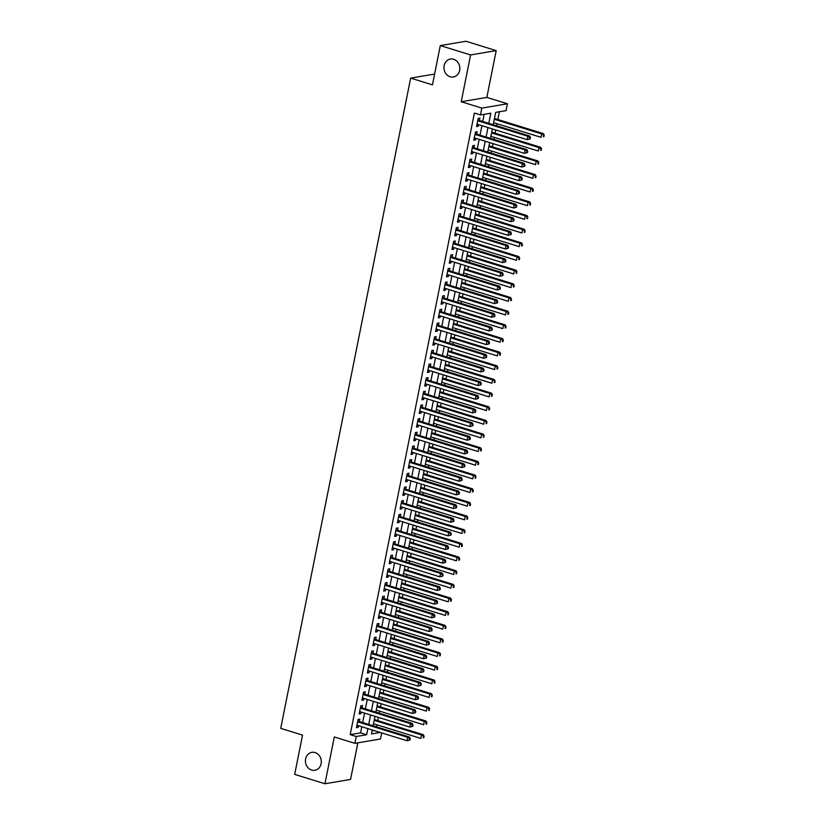 <?xml version="1.0" encoding="UTF-8"?>
<svg xmlns="http://www.w3.org/2000/svg" width="825" height="825" viewBox="0 0 825 825"><rect width="100%" height="100%" fill="white"/><g stroke="black" fill="none" stroke-linecap="round" stroke-linejoin="round"><path stroke-width="1.24" d="M315.109 752.565A9.096 7.91 80.4 0 1 321.307 761.857A9.096 7.91 80.4 0 1 314.882 770.272A9.096 7.91 80.4 0 1 311.613 770.045A9.096 7.91 80.4 0 1 305.415 760.753A9.096 7.91 80.4 0 1 311.85 752.338A9.096 7.91 80.4 0 1 315.109 752.565M453.637 59.276A9.096 7.91 80.4 0 1 459.834 68.578A9.096 7.91 80.4 0 1 453.41 76.993A9.096 7.91 80.4 0 1 450.151 76.766A9.096 7.91 80.4 0 1 443.953 67.475A9.096 7.91 80.4 0 1 450.378 59.049A9.096 7.91 80.4 0 1 453.637 59.276M381.717 732.92L380.5 739.004L354.884 743.335L356.256 736.498L366.64 734.745L367.857 728.63M434.61 74.054L410.654 78.107L280.727 728.362L302.528 735.106L294.68 774.376L324.947 783.75L350.563 779.419L357.875 742.83M410.654 78.107L432.455 84.851L440.302 45.581L465.919 41.25L496.196 50.624L470.58 54.945L461.227 101.733L481.821 108.106L507.437 103.775L506.065 110.612L495.681 112.365L493.216 124.719M461.227 101.733L486.843 97.412L496.196 50.624M486.843 97.412L507.437 103.775M376.499 726.846L376.912 724.804M377.747 720.607L378.397 717.379M379.232 713.192L379.644 711.14M380.48 706.953L381.119 703.725M381.965 699.528L382.367 697.486M383.213 693.289L383.852 690.061M384.687 685.864L385.1 683.822M385.935 679.625L386.585 676.397M387.42 672.2L387.832 670.158M388.668 665.971L389.307 662.743M390.153 658.546L390.555 656.504M391.401 652.307L392.04 649.079M392.875 644.882L393.288 642.84M394.123 638.643L394.773 635.415M395.608 631.218L396.021 629.176M396.856 624.979L397.506 621.761M398.341 617.564L398.743 615.522M399.589 611.325L400.228 608.097M401.074 603.9L401.476 601.858M402.311 597.661L402.961 594.433M403.796 590.236L404.209 588.194M405.044 583.997L405.694 580.769M406.529 576.582L406.942 574.54M407.777 570.343L408.416 567.115M409.262 562.918L409.664 560.876M410.51 556.679L411.149 553.451M411.984 549.254L412.397 547.212M413.232 543.015L413.882 539.787M414.717 535.6L415.13 533.558M415.965 529.361L416.604 526.133M417.45 521.936L417.852 519.894M418.698 515.697L419.337 512.469M420.173 508.272L420.585 506.23M421.42 502.033L422.07 498.805M422.905 494.618L423.318 492.566M424.153 488.379L424.803 485.152M425.638 480.954L426.04 478.912M426.886 474.715L427.525 471.488M428.371 467.29L428.773 465.248M429.608 461.051L430.258 457.823M431.093 453.637L431.506 451.584M432.341 447.397L432.991 444.17M433.826 439.972L434.239 437.931M435.074 433.733L435.713 430.506M436.559 426.308L436.961 424.267M437.797 420.069L438.446 416.842M439.282 412.655L439.694 410.603M440.529 406.416L441.179 403.188M442.014 398.991L442.427 396.949M443.262 392.752L443.902 389.524M444.747 385.327L445.149 383.285M445.995 379.088L446.634 375.86M447.47 371.662L447.882 369.621M448.718 365.434L449.367 362.206M450.202 358.009L450.615 355.967M451.45 351.77L452.1 348.542M452.935 344.345L453.338 342.303M454.183 338.106L454.823 334.878M455.658 330.681L456.07 328.639M456.906 324.442L457.555 321.224M458.391 317.027L458.803 314.985M459.638 310.788L460.288 307.56M461.123 303.363L461.526 301.321M462.371 297.124L463.011 293.896M463.856 289.699L464.258 287.657M465.094 283.46L465.743 280.242M466.579 276.045L466.991 274.003M467.827 269.806L468.476 266.578M469.312 262.381L469.724 260.339M470.559 256.142L471.199 252.914M472.044 248.717L472.447 246.675M473.292 242.478L473.932 239.25M474.767 235.063L475.179 233.021M476.015 228.824L476.664 225.596M477.5 221.399L477.912 219.357M478.748 215.16L479.387 211.932M480.233 207.735L480.635 205.693M481.48 201.496L482.12 198.268M482.955 194.081L483.368 192.029M484.203 187.842L484.853 184.614M485.688 180.417L486.1 178.375M486.936 174.178L487.585 170.95M488.421 166.753L488.823 164.711M489.668 160.514L490.308 157.286M491.153 153.099L491.556 151.047M492.391 146.86L493.041 143.632M493.876 139.435L494.288 137.393M495.124 133.196L495.773 129.968M496.609 125.771L497.021 123.729M497.857 119.532L499.414 111.736M440.302 45.581L470.58 54.945M359.339 721.535L359.813 719.142L358.081 719.441L356.441 727.629L358.174 727.341L358.493 725.732M362.062 707.871L362.546 705.488L360.814 705.777L359.174 713.976L360.907 713.677L361.226 712.068M364.794 694.217L365.269 691.824L363.547 692.113L361.907 700.312L363.639 700.023L363.959 698.404M367.527 680.553L368.002 678.16L366.269 678.459L364.629 686.648L366.362 686.359L366.692 684.75M370.25 666.889L370.734 664.507L369.002 664.795L367.362 672.994L369.095 672.695L369.414 671.086M372.983 653.235L373.467 650.842L371.735 651.131L370.095 659.33L371.827 659.041L372.147 657.422M375.715 639.571L376.19 637.178L374.457 637.477L372.828 645.666L374.55 645.377L374.88 643.768M378.448 625.907L378.923 623.514L377.19 623.813L375.55 632.012L377.283 631.713L377.603 630.104M381.171 612.253L381.655 609.861L379.923 610.149L378.283 618.348L380.016 618.059L380.335 616.44M383.903 598.589L384.378 596.197L382.645 596.485L381.016 604.684L382.738 604.395L383.068 602.786M386.636 584.925L387.111 582.533L385.378 582.832L383.738 591.03L385.471 590.731L385.791 589.122M389.359 571.271L389.843 568.879L388.111 569.167L386.471 577.366L388.204 577.077L388.523 575.458M392.092 557.607L392.566 555.215L390.844 555.503L389.204 563.702L390.937 563.413L391.256 561.804M394.824 543.943L395.299 541.551L393.566 541.85L391.927 550.048L393.659 549.749L393.979 548.14M397.547 530.289L398.032 527.897L396.299 528.186L394.659 536.384L396.392 536.095L396.712 534.476M400.28 516.625L400.754 514.233L399.032 514.522L397.392 522.72L399.125 522.431L399.444 520.822M403.012 502.961L403.487 500.569L401.754 500.868L400.125 509.066L401.847 508.767L402.177 507.158M405.745 489.297L406.22 486.915L404.487 487.204L402.847 495.402L404.58 495.103L404.9 493.494M408.468 475.643L408.952 473.251L407.22 473.54L405.58 481.738L407.313 481.449L407.632 479.841M411.201 461.979L411.675 459.587L409.942 459.886L408.313 468.074L410.035 467.785L410.365 466.177M413.933 448.315L414.408 445.933L412.675 446.222L411.036 454.42L412.768 454.121L413.088 452.512M416.656 434.662L417.141 432.269L415.408 432.558L413.768 440.756L415.501 440.468L415.821 438.859M419.389 420.998L419.863 418.605L418.141 418.904L416.501 427.092L418.234 426.803L418.553 425.195M422.122 407.333L422.596 404.951L420.863 405.24L419.224 413.438L420.956 413.139L421.276 411.531M424.844 393.68L425.329 391.287L423.596 391.576L421.957 399.774L423.689 399.486L424.009 397.867M427.577 380.016L428.051 377.623L426.329 377.922L424.689 386.11L426.422 385.822L426.742 384.213M430.31 366.352L430.784 363.969L429.052 364.258L427.422 372.457L429.144 372.157L429.474 370.549M433.043 352.698L433.517 350.305L431.784 350.594L430.145 358.793L431.877 358.504L432.197 356.885M435.765 339.034L436.25 336.641L434.517 336.94L432.877 345.128L434.61 344.84L434.93 343.231M438.498 325.37L438.972 322.977L437.24 323.276L435.61 331.475L437.332 331.176L437.662 329.567M441.231 311.716L441.705 309.323L439.972 309.612L438.333 317.811L440.065 317.522L440.385 315.903M443.953 298.052L444.438 295.659L442.705 295.948L441.066 304.147L442.798 303.858L443.118 302.249M446.686 284.388L447.16 281.995L445.438 282.294L443.798 290.493L445.531 290.194L445.851 288.585M449.419 270.734L449.893 268.342L448.161 268.63L446.521 276.829L448.253 276.54L448.573 274.921M452.141 257.07L452.626 254.678L450.893 254.966L449.254 263.165L450.986 262.876L451.306 261.267M454.874 243.406L455.348 241.013L453.626 241.312L451.987 249.511L453.719 249.212L454.039 247.603M457.607 229.752L458.081 227.36L456.349 227.648L454.709 235.847L456.442 235.558L456.772 233.939M460.34 216.088L460.814 213.696L459.082 213.984L457.442 222.183L459.174 221.894L459.494 220.285M463.062 202.424L463.547 200.032L461.814 200.331L460.175 208.529L461.907 208.23L462.227 206.621M465.795 188.76L466.269 186.378L464.537 186.667L462.907 194.865L464.63 194.566L464.96 192.957M468.528 175.106L469.002 172.714L467.27 173.002L465.63 181.201L467.363 180.912L467.682 179.303M471.25 161.442L471.735 159.05L470.002 159.349L468.363 167.537L470.095 167.248L470.415 165.639M473.983 147.778L474.457 145.396L472.725 145.685L471.096 153.883L472.818 153.584L473.148 151.975M476.716 134.124L477.19 131.732L475.458 132.021L473.818 140.219L475.551 139.93L475.87 138.322M372.085 730.929L374.168 730.579M488.802 123.358L490.834 113.18L480.449 114.933L474.396 113.066L350.202 734.632L360.587 732.878L361.804 726.753M362.639 722.556L364.537 713.089M365.372 708.902L367.269 699.435M368.105 695.238L369.992 685.771M370.827 681.574L372.725 672.107M373.56 667.92L375.457 658.453M376.293 654.256L378.18 644.789M379.026 640.592L380.913 631.125M381.748 626.938L383.646 617.471M384.481 613.274L386.368 603.807M387.214 599.61L389.101 590.143M389.936 585.946L391.834 576.489M392.669 572.292L394.556 562.825M395.402 558.628L397.289 549.161M398.124 544.964L400.022 535.507M400.857 531.31L402.755 521.843M403.59 517.646L405.477 508.179M406.323 503.982L408.21 494.526M409.045 490.328L410.943 480.862M411.778 476.664L413.665 467.198M414.511 463L416.398 453.533M417.233 449.347L419.131 439.88M419.966 435.683L421.853 426.216M422.699 422.018L424.586 412.552M425.422 408.365L427.319 398.898M428.154 394.701L430.052 385.234M430.887 381.037L432.774 371.57M433.62 367.383L435.507 357.916M436.343 353.719L438.24 344.252M439.075 340.055L440.963 330.588M441.808 326.401L443.695 316.934M444.531 312.737L446.428 303.27M447.263 299.073L449.151 289.606M449.996 285.419L451.883 275.952M452.719 271.755L454.616 262.288M455.452 258.091L457.349 248.624M458.184 244.427L460.072 234.97M460.917 230.773L462.804 221.306M463.64 217.109L465.537 207.642M466.373 203.445L468.26 193.988M469.105 189.791L470.993 180.324M471.828 176.127L473.725 166.66M474.561 162.463L476.448 152.996M477.293 148.809L479.181 139.343M480.016 135.145L481.913 125.678M482.749 121.481L484.182 114.304M479.438 120.46L479.923 118.068L478.191 118.367L476.551 126.555L478.283 126.266L478.603 124.657M354.884 743.335L334.3 736.962L324.947 783.75M350.202 734.632L356.256 736.498M480.449 114.933L481.821 108.106M372.271 729.991L371.487 733.93L380.222 732.456M492.381 128.917L490.483 138.383M489.648 142.581L487.75 152.047M486.915 156.245L485.028 165.701M484.182 169.898L482.295 179.365M481.46 183.562L479.562 193.029M478.727 197.227L476.84 206.683M475.994 210.88L474.107 220.347M473.272 224.544L471.374 234.011M470.539 238.208L468.652 247.675M467.806 251.862L465.919 261.329M465.083 265.526L463.186 274.993M462.351 279.19L460.453 288.657M459.618 292.844L457.731 302.311M456.885 306.508L454.998 315.975M454.162 320.172L452.265 329.639M451.43 333.826L449.543 343.293M448.697 347.49L446.81 356.957M445.974 361.154L444.077 370.621M443.242 374.808L441.354 384.275M440.509 388.472L438.622 397.939M437.786 402.136L435.889 411.603M435.053 415.79L433.156 425.257M432.321 429.454L430.433 438.921M429.598 443.118L427.701 452.585M426.865 456.782L424.968 466.238M424.132 470.436L422.245 479.903M421.4 484.1L419.512 493.567M418.677 497.764L416.78 507.22M415.944 511.418L414.057 520.884M413.212 525.082L411.324 534.548M410.489 538.746L408.592 548.202M407.756 552.399L405.869 561.866M405.023 566.063L403.136 575.53M402.301 579.727L400.403 589.194M399.568 593.381L397.671 602.848M396.835 607.045L394.948 616.512M394.103 620.709L392.215 630.176M391.38 634.363L389.483 643.83M388.647 648.027L386.76 657.494M385.914 661.691L384.027 671.158M383.192 675.345L381.294 684.812M380.459 689.009L378.572 698.476M377.726 702.673L375.839 712.14M375.004 716.327L373.106 725.794M368.703 724.433L370.59 714.966M371.425 710.768L373.323 701.302M374.158 697.115L376.045 687.648M376.891 683.451L378.778 673.984M379.613 669.787L381.511 660.32M382.346 656.133L384.233 646.666M385.079 642.469L386.966 633.002M387.802 628.805L389.699 619.338M390.534 615.151L392.432 605.684M393.267 601.487L395.154 592.02M396 587.823L397.887 578.356M398.722 574.169L400.62 564.702M401.455 560.505L403.343 551.038M404.188 546.841L406.075 537.374M406.911 533.177L408.808 523.72M409.643 519.523L411.531 510.056M412.376 505.859L414.263 496.392M415.099 492.195L416.996 482.738M417.832 478.541L419.729 469.074M420.564 464.877L422.452 455.41M423.297 451.213L425.184 441.757M426.02 437.559L427.917 428.093M428.752 423.895L430.64 414.428M431.485 410.231L433.373 400.764M434.208 396.577L436.105 387.111M436.941 382.913L438.828 373.447M439.673 369.249L441.561 359.782M442.396 355.596L444.293 346.129M445.129 341.932L447.016 332.465M447.862 328.267L449.749 318.801M450.584 314.614L452.482 305.147M453.317 300.95L455.214 291.483M456.05 287.286L457.937 277.819M458.782 273.632L460.67 264.165M461.505 259.968L463.403 250.501M464.238 246.304L466.125 236.837M466.971 232.64L468.858 223.183M469.693 218.986L471.591 209.519M472.426 205.322L474.313 195.855M475.159 191.658L477.046 182.201M477.881 178.004L479.779 168.537M480.614 164.34L482.512 154.873M483.347 150.676L485.234 141.219M486.08 137.022L487.967 127.555M360.587 732.878L366.64 734.745M476.706 125.782L478.283 126.266M473.973 139.435L475.551 139.93M471.25 153.099L472.818 153.584M468.517 166.763L470.095 167.248M465.785 180.428L467.363 180.912M463.062 194.081L464.63 194.566M460.329 207.745L461.907 208.23M457.597 221.409L459.174 221.894M454.874 235.063L456.442 235.558M452.141 248.727L453.719 249.212M449.408 262.391L450.986 262.876M446.686 276.045L448.253 276.54M443.953 289.709L445.531 290.194M441.22 303.373L442.798 303.858M438.488 317.027L440.065 317.522M435.765 330.691L437.332 331.176M433.032 344.355L434.61 344.84M430.299 358.009L431.877 358.504M427.577 371.673L429.144 372.157M424.844 385.337L426.422 385.822M422.111 398.991L423.689 399.486M419.389 412.655L420.956 413.139M416.656 426.319L418.234 426.803M413.923 439.972L415.501 440.468M411.19 453.637L412.768 454.121M408.468 467.301L410.035 467.785M405.735 480.965L407.313 481.449M403.002 494.618L404.58 495.103M400.28 508.282L401.847 508.767M397.547 521.947L399.125 522.431M394.814 535.6L396.392 536.095M392.092 549.264L393.659 549.749M389.359 562.928L390.937 563.413M386.626 576.582L388.204 577.077M383.893 590.246L385.471 590.731M381.171 603.91L382.738 604.395M378.438 617.564L380.016 618.059M375.705 631.228L377.283 631.713M372.983 644.892L374.55 645.377M370.25 658.546L371.827 659.041M367.517 672.21L369.095 672.695M364.794 685.874L366.362 686.359M362.062 699.528L363.639 700.023M359.329 713.192L360.907 713.677M356.596 726.856L358.174 727.341M530.155 138.94L530.434 137.579L529.732 137.693L529.464 139.064L530.155 138.94L527.165 139.683L477.025 124.173M529.464 139.064L527.165 139.683L527.845 136.269L529.578 135.981L478.469 120.161A1.423 1.238 -99.6 0 1 478.046 119.924L477.902 119.8M477.716 120.749L527.845 136.269L529.732 137.693M530.434 137.579L529.578 135.981M493.618 122.677L541.014 137.342L541.695 133.928L543.428 133.64L494.464 118.48M543.582 135.352L543.314 136.723L544.273 135.238L541.695 133.928L494.309 119.264M544.005 136.599L543.314 136.723M543.428 133.64L544.273 135.238M527.423 152.604L527.701 151.233L527.01 151.357L526.732 152.718L527.423 152.604L524.432 153.347L474.303 137.827M526.732 152.718L524.432 153.347L525.123 149.933L526.845 149.634L475.747 133.825A1.423 1.238 -99.6 0 1 475.313 133.588L475.169 133.464M474.983 134.413L525.123 149.933L527.01 151.357M527.701 151.233L526.845 149.634M524.7 166.268L524.968 164.897L524.277 165.01L524.009 166.382L524.7 166.268L521.709 167.011L471.57 151.491M524.009 166.382L521.709 167.011L522.39 163.587L524.123 163.298L473.014 147.479A1.423 1.238 -99.6 0 1 472.581 147.242L472.447 147.128M472.251 148.077L522.39 163.587L524.277 165.01M524.968 164.897L524.123 163.298M521.967 179.922L522.235 178.561L521.544 178.674L521.276 180.046L521.967 179.922L518.977 180.665L468.837 165.155M521.276 180.046L518.977 180.665L519.657 177.251L521.39 176.963L470.281 161.143A1.423 1.238 -99.6 0 1 469.848 160.906L469.714 160.792M469.518 161.731L519.657 177.251L521.544 178.674M522.235 178.561L521.39 176.963M519.234 193.586L519.513 192.225L518.822 192.338L518.543 193.7L519.234 193.586L516.244 194.329L466.115 178.808M518.543 193.7L516.244 194.329L516.924 190.915L518.657 190.616L467.558 174.807A1.423 1.238 -99.6 0 1 467.125 174.57L466.981 174.446M466.795 175.395L516.924 190.915L518.822 192.338M519.513 192.225L518.657 190.616M490.896 136.342L538.282 151.006L538.962 147.593L540.695 147.304L491.731 132.144M540.849 149.016L540.581 150.377L541.272 150.263L541.54 148.902L538.962 147.593L491.576 132.928M541.272 150.263L540.581 150.377M540.695 147.304L541.54 148.902M488.163 150.006L535.549 164.67L536.229 161.257L537.962 160.958L488.998 145.808M538.127 162.68L537.848 164.041L538.539 163.928L538.818 162.556L536.229 161.257L488.843 146.582M538.539 163.928L537.848 164.041M537.962 160.958L538.818 162.556M485.43 163.659L532.826 178.324L533.507 174.91L535.239 174.622L486.276 159.462M535.394 176.333L535.116 177.705L535.817 177.581L536.085 176.22L533.507 174.91L486.121 160.246M535.817 177.581L535.116 177.705M535.239 174.622L536.085 176.22M482.707 177.323L530.093 191.988L530.774 188.574L532.507 188.286L483.543 173.126M532.661 189.998L532.393 191.359L533.084 191.245L533.352 189.884L530.774 188.574L483.388 173.91M533.084 191.245L532.393 191.359M532.507 188.286L533.352 189.884M516.512 207.25L516.78 205.879L516.089 206.002L515.811 207.364L516.512 207.25L513.521 207.993L463.382 192.472M515.811 207.364L513.521 207.993L514.202 204.569L515.934 204.28L464.826 188.461A1.423 1.238 -99.6 0 1 464.392 188.224L464.248 188.11M464.062 189.059L514.202 204.569L516.089 206.002M516.78 205.879L515.934 204.28M479.975 190.987L527.361 205.652L528.041 202.238L529.774 201.939L480.81 186.79M529.939 203.662L529.66 205.023L530.351 204.909L530.63 203.538L528.041 202.238L480.655 187.564M530.351 204.909L529.66 205.023M529.774 201.939L530.63 203.538M513.779 220.904L514.047 219.543L513.356 219.656L513.088 221.028L513.779 220.904L510.788 221.647L460.649 206.137M513.088 221.028L510.788 221.647L511.469 218.233L513.202 217.944L462.093 202.125A1.423 1.238 -99.6 0 1 461.66 201.888L461.526 201.774M461.33 202.723L511.469 218.233L513.356 219.656M514.047 219.543L513.202 217.944M477.242 204.641L524.628 219.306L525.319 215.892L527.041 215.603L478.088 200.454M527.206 217.315L526.928 218.687L527.897 217.202L525.319 215.892L477.923 201.228M527.618 218.563L526.928 218.687M527.041 215.603L527.897 217.202M511.046 234.568L511.325 233.207L510.634 233.32L510.355 234.682L511.046 234.568L508.056 235.311L457.927 219.79M510.355 234.682L508.056 235.311L508.736 231.897L510.469 231.598L459.37 215.789A1.423 1.238 -99.6 0 1 458.937 215.552L458.793 215.428M458.607 216.377L508.736 231.897L510.634 233.32M511.325 233.207L510.469 231.598M474.519 218.305L521.905 232.97L522.586 229.556L524.318 229.267L475.355 214.108M524.473 230.979L524.205 232.351L525.164 230.866L522.586 229.556L475.2 214.892M524.896 232.227L524.205 232.351M524.318 229.267L525.164 230.866M508.324 248.232L508.592 246.861L507.901 246.984L507.623 248.346L508.324 248.232L505.333 248.975L455.194 233.454M507.623 248.346L505.333 248.975L506.014 245.551L507.746 245.262L456.637 229.443A1.423 1.238 -99.6 0 1 456.204 229.206L456.06 229.092M455.874 230.041L506.014 245.551L507.901 246.984M508.592 246.861L507.746 245.262M471.787 231.969L519.173 246.634L519.853 243.22L521.586 242.921L472.622 227.772M521.74 244.643L521.472 246.005L522.163 245.891L522.442 244.52L519.853 243.22L472.467 228.546M522.163 245.891L521.472 246.005M521.586 242.921L522.442 244.52M505.591 261.886L505.859 260.525L505.168 260.638L504.9 262.01L505.591 261.886L502.6 262.628L452.461 247.118M504.9 262.01L502.6 262.628L503.281 259.215L505.013 258.926L453.905 243.107A1.423 1.238 -99.6 0 1 453.472 242.87L453.338 242.756M453.142 243.705L503.281 259.215L505.168 260.638M505.859 260.525L505.013 258.926M469.054 245.623L516.44 260.288L517.131 256.874L518.853 256.585L469.889 241.436M519.018 258.297L518.739 259.669L519.43 259.555L519.709 258.184L517.131 256.874L469.734 242.21M519.43 259.555L518.739 259.669M518.853 256.585L519.709 258.184M502.858 275.55L503.137 274.189L502.435 274.302L502.167 275.663L502.858 275.55L499.868 276.293L449.728 260.772M502.167 275.663L499.868 276.293L500.548 272.879L502.281 272.58L451.172 256.771A1.423 1.238 -99.6 0 1 450.749 256.534L450.605 256.41M450.419 257.359L500.548 272.879L502.435 274.302M503.137 274.189L502.281 272.58M466.321 259.287L513.717 273.952L514.398 270.538L516.13 270.249L467.167 255.09M516.285 271.961L516.017 273.333L516.976 271.848L514.398 270.538L467.012 255.874M516.708 273.209L516.017 273.333M516.13 270.249L516.976 271.848M500.125 289.214L500.404 287.843L499.713 287.966L499.434 289.327L500.125 289.214L497.135 289.957L447.006 274.436M499.434 289.327L497.135 289.957L497.826 286.543L499.548 286.244L448.449 270.435A1.423 1.238 -99.6 0 1 448.016 270.188L447.872 270.074M447.686 271.023L497.826 286.543L499.713 287.966M500.404 287.843L499.548 286.244M463.598 272.951L510.984 287.616L511.665 284.202L513.397 283.903L464.434 268.754M513.552 285.625L513.284 286.987L513.975 286.873L514.243 285.502L511.665 284.202L464.279 269.538M513.975 286.873L513.284 286.987M513.397 283.903L514.243 285.502M497.403 302.868L497.671 301.507L496.98 301.62L496.712 302.992L497.403 302.868L494.412 303.61L444.273 288.1M496.712 302.992L494.412 303.61L495.093 300.197L496.825 299.908L445.717 284.089A1.423 1.238 -99.6 0 1 445.283 283.852L445.149 283.738M444.953 284.687L495.093 300.197L496.98 301.62M497.671 301.507L496.825 299.908M460.866 286.605L508.252 301.28L508.932 297.856L510.665 297.567L461.701 282.418M510.83 299.279L510.551 300.651L511.242 300.537L511.521 299.166L508.932 297.856L461.546 283.192M511.242 300.537L510.551 300.651M510.665 297.567L511.521 299.166M494.67 316.532L494.938 315.171L494.247 315.284L493.979 316.645L494.67 316.532L491.679 317.274L441.54 301.754M493.979 316.645L491.679 317.274L492.36 313.861L494.093 313.572L442.984 297.753A1.423 1.238 -99.6 0 1 442.551 297.516L442.417 297.392M442.221 298.341L492.36 313.861L494.247 315.284M494.938 315.171L494.093 313.572M458.133 300.269L505.529 314.933L506.21 311.52L507.942 311.231L458.978 296.072M508.097 312.943L507.818 314.315L508.52 314.191L508.788 312.83L506.21 311.52L458.824 296.856M508.52 314.191L507.818 314.315M507.942 311.231L508.788 312.83M491.937 330.196L492.216 328.824L491.525 328.948L491.246 330.309L491.937 330.196L488.947 330.938L438.817 315.418M491.246 330.309L488.947 330.938L489.637 327.525L491.36 327.226L440.261 311.417A1.423 1.238 -99.6 0 1 439.828 311.169L439.684 311.056M439.498 312.005L489.637 327.525L491.525 328.948M492.216 328.824L491.36 327.226M455.41 313.933L502.796 328.597L503.477 325.184L505.209 324.885L456.246 309.736M505.364 326.607L505.096 327.968L505.787 327.855L506.055 326.483L503.477 325.184L456.091 310.52M505.787 327.855L505.096 327.968M505.209 324.885L506.055 326.483M489.215 343.85L489.483 342.488L488.792 342.602L488.513 343.973L489.215 343.85L486.224 344.592L436.085 329.082M488.513 343.973L486.224 344.592L486.905 341.179L488.637 340.89L437.528 325.071A1.423 1.238 -99.6 0 1 437.095 324.833L436.951 324.72M436.765 325.669L486.905 341.179L488.792 342.602M489.483 342.488L488.637 340.89M452.677 327.587L500.063 342.262L500.744 338.838L502.477 338.549L453.513 323.4M502.642 340.261L502.363 341.632L503.054 341.519L503.332 340.147L500.744 338.838L453.358 324.173M503.054 341.519L502.363 341.632M502.477 338.549L503.332 340.147M486.482 357.514L486.75 356.153L486.059 356.266L485.791 357.627L486.482 357.514L483.491 358.256L433.352 342.746M485.791 357.627L483.491 358.256L484.172 354.843L485.904 354.554L434.796 338.735A1.423 1.238 -99.6 0 1 434.363 338.498L434.228 338.374M434.032 339.323L484.172 354.843L486.059 356.266M486.75 356.153L485.904 354.554M449.945 341.251L497.341 355.915L498.022 352.502L499.754 352.213L450.79 337.054M499.909 353.925L499.63 355.297L500.6 353.812L498.022 352.502L450.625 337.838M500.321 355.173L499.63 355.297M499.754 352.213L500.6 353.812M483.749 371.178L484.028 369.806L483.337 369.93L483.058 371.291L483.749 371.178L480.758 371.92L430.629 356.4M483.058 371.291L480.758 371.92L481.439 368.507L483.172 368.208L432.073 352.399A1.423 1.238 -99.6 0 1 431.64 352.151L431.496 352.038M431.31 352.987L481.439 368.507L483.337 369.93M484.028 369.806L483.172 368.208M447.222 354.915L494.608 369.579L495.289 366.166L497.021 365.867L448.058 350.718M497.176 367.589L496.908 368.95L497.599 368.837L497.867 367.476L495.289 366.166L447.903 351.502M497.599 368.837L496.908 368.95M497.021 365.867L497.867 367.476M481.027 384.842L481.295 383.47L480.604 383.584L480.325 384.955L481.027 384.842L478.036 385.574L427.897 370.064M480.325 384.955L478.036 385.574L478.717 382.161L480.449 381.872L429.34 366.052A1.423 1.238 -99.6 0 1 428.907 365.815L428.763 365.702M428.577 366.651L478.717 382.161L480.604 383.584M481.295 383.47L480.449 381.872M444.489 368.569L491.875 383.243L492.556 379.82L494.288 379.531L445.325 364.382M494.443 381.253L494.175 382.614L494.866 382.501L495.144 381.129L492.556 379.82L445.17 365.155M494.866 382.501L494.175 382.614M494.288 379.531L495.144 381.129M478.294 398.496L478.562 397.134L477.871 397.248L477.603 398.619L478.294 398.496L475.303 399.238L425.164 383.728M477.603 398.619L475.303 399.238L475.984 395.825L477.716 395.536L426.608 379.717A1.423 1.238 -99.6 0 1 426.174 379.479L426.04 379.356M425.844 380.304L475.984 395.825L477.871 397.248M478.562 397.134L477.716 395.536M441.757 382.233L489.142 396.897L489.833 393.484L491.556 393.195L442.592 378.036M491.721 394.907L491.442 396.278L492.412 394.793L489.833 393.484L442.437 378.819M492.133 396.155L491.442 396.278M491.556 393.195L492.412 394.793M475.561 412.16L475.839 410.788L475.138 410.912L474.87 412.273L475.561 412.16L472.57 412.902L422.431 397.382M474.87 412.273L472.57 412.902L473.251 409.489L474.983 409.19L423.875 393.381A1.423 1.238 -99.6 0 1 423.452 393.133L423.308 393.02M423.122 393.968L473.251 409.489L475.138 410.912M475.839 410.788L474.983 409.19M439.024 395.897L486.42 410.561L487.101 407.148L488.833 406.849L439.869 391.7M488.988 408.571L488.72 409.932L489.411 409.819L489.679 408.457L487.101 407.148L439.715 392.483M489.411 409.819L488.72 409.932M488.833 406.849L489.679 408.457M472.828 425.824L473.107 424.452L472.416 424.566L472.137 425.937L472.828 425.824L469.838 426.566L419.708 411.046M472.137 425.937L469.838 426.566L470.528 423.142L472.251 422.854L421.152 407.034A1.423 1.238 -99.6 0 1 420.719 406.797L420.575 406.684M420.389 407.632L470.528 423.142L472.416 424.566M473.107 424.452L472.251 422.854M436.301 409.561L483.687 424.225L484.368 420.802L486.1 420.513L437.137 405.364M486.255 422.235L485.987 423.596L486.678 423.483L486.946 422.111L484.368 420.802L436.982 406.137M486.678 423.483L485.987 423.596M486.1 420.513L486.946 422.111M470.106 439.478L470.374 438.116L469.683 438.23L469.415 439.601L470.106 439.478L467.115 440.22L416.976 424.71M469.415 439.601L467.115 440.22L467.796 436.807L469.528 436.518L418.419 420.698A1.423 1.238 -99.6 0 1 417.986 420.461L417.852 420.338M417.656 421.286L467.796 436.807L469.683 438.23M470.374 438.116L469.528 436.518M433.568 423.215L480.954 437.879L481.635 434.466L483.368 434.177L434.404 419.017M483.532 435.889L483.254 437.26L484.223 435.775L481.635 434.466L434.249 419.801M483.945 437.137L483.254 437.26M483.368 434.177L484.223 435.775M467.373 453.142L467.651 451.77L466.95 451.894L466.682 453.255L467.373 453.142L464.382 453.884L414.243 438.364M466.682 453.255L464.382 453.884L465.063 450.471L466.795 450.172L415.687 434.363A1.423 1.238 -99.6 0 1 415.253 434.125L415.119 434.002M414.934 434.95L465.063 450.471L466.95 451.894M467.651 451.77L466.795 450.172M430.836 436.879L478.232 451.543L478.912 448.13L480.645 447.831L431.681 432.682M480.8 449.553L480.521 450.914L481.222 450.801L481.491 449.439L478.912 448.13L431.527 433.465M481.222 450.801L480.521 450.914M480.645 447.831L481.491 449.439M464.64 466.806L464.918 465.434L464.228 465.548L463.949 466.919L464.64 466.806L461.649 467.548L411.52 452.028M463.949 466.919L461.649 467.548L462.34 464.124L464.062 463.836L412.964 448.016A1.423 1.238 -99.6 0 1 412.531 447.779L412.387 447.666M412.201 448.614L462.34 464.124L464.228 465.548M464.918 465.434L464.062 463.836M428.113 450.543L475.499 465.207L476.18 461.794L477.912 461.495L428.948 446.346M478.067 463.217L477.799 464.578L478.49 464.465L478.758 463.093L476.18 461.794L428.794 447.119M478.49 464.465L477.799 464.578M477.912 461.495L478.758 463.093M461.918 480.459L462.186 479.098L461.495 479.212L461.227 480.583L461.918 480.459L458.927 481.202L408.787 465.692M461.227 480.583L458.927 481.202L459.608 477.788L461.34 477.5L410.231 461.68A1.423 1.238 -99.6 0 1 409.798 461.443L409.664 461.319M409.468 462.268L459.608 477.788L461.495 479.212M462.186 479.098L461.34 477.5M425.38 464.197L472.766 478.861L473.447 475.448L475.179 475.159L426.216 459.999M475.344 476.871L475.066 478.242L476.035 476.757L473.447 475.448L426.061 460.783M475.757 478.118L475.066 478.242M475.179 475.159L476.035 476.757M459.185 494.123L459.453 492.752L458.762 492.876L458.494 494.237L459.185 494.123L456.194 494.866L406.055 479.346M458.494 494.237L456.194 494.866L456.875 491.452L458.607 491.153L407.498 475.344A1.423 1.238 -99.6 0 1 407.065 475.107L406.931 474.983M406.735 475.932L456.875 491.452L458.762 492.876M459.453 492.752L458.607 491.153M422.647 477.861L470.044 492.525L470.724 489.112L472.457 488.823L423.493 473.663M472.612 490.535L472.333 491.896L473.034 491.782L473.302 490.421L470.724 489.112L423.328 474.447M473.034 491.782L472.333 491.896M472.457 488.823L473.302 490.421M456.452 507.787L456.73 506.416L456.039 506.54L455.761 507.901L456.452 507.787L453.461 508.53L403.332 493.01M455.761 507.901L453.461 508.53L454.142 505.106L455.874 504.817L404.776 488.998A1.423 1.238 -99.6 0 1 404.343 488.761L404.198 488.647M404.013 489.596L454.142 505.106L456.039 506.54M456.73 506.416L455.874 504.817M419.925 491.525L467.311 506.189L467.992 502.776L469.724 502.477L420.76 487.327M469.879 504.199L469.611 505.56L470.302 505.447L470.57 504.075L467.992 502.776L420.606 488.101M470.302 505.447L469.611 505.56M469.724 502.477L470.57 504.075M453.729 521.441L453.998 520.08L453.307 520.193L453.028 521.565L453.729 521.441L450.739 522.184L400.599 506.674M453.028 521.565L450.739 522.184L451.419 518.77L453.152 518.482L402.043 502.662A1.423 1.238 -99.6 0 1 401.61 502.425L401.466 502.312M401.28 503.26L451.419 518.77L453.307 520.193M453.998 520.08L453.152 518.482M417.192 505.178L464.578 519.843L465.259 516.429L466.991 516.141L418.028 500.981M467.146 517.853L466.878 519.224L467.847 517.739L465.259 516.429L417.873 501.765M467.569 519.1L466.878 519.224M466.991 516.141L467.847 517.739M450.997 535.105L451.265 533.744L450.574 533.857L450.306 535.219L450.997 535.105L448.006 535.848L397.867 520.327M450.306 535.219L448.006 535.848L448.687 532.434L450.419 532.135L399.31 516.326A1.423 1.238 -99.6 0 1 398.877 516.089L398.743 515.965M398.547 516.914L448.687 532.434L450.574 533.857M451.265 533.744L450.419 532.135M414.459 518.842L461.845 533.507L462.536 530.093L464.258 529.805L415.295 514.645M464.423 531.517L464.145 532.878L465.114 531.403L462.536 530.093L415.14 515.429M464.836 532.764L464.145 532.878M464.258 529.805L465.114 531.403M448.264 548.769L448.542 547.398L447.851 547.522L447.573 548.883L448.264 548.769L445.273 549.512L395.134 533.992M447.573 548.883L445.273 549.512L445.954 546.088L447.686 545.799L396.588 529.98A1.423 1.238 -99.6 0 1 396.155 529.743L396.01 529.629M395.825 530.578L445.954 546.088L447.851 547.522M448.542 547.398L447.686 545.799M411.737 532.507L459.123 547.171L459.803 543.757L461.536 543.458L412.572 528.309M461.691 545.181L461.423 546.542L462.113 546.428L462.382 545.057L459.803 543.757L412.418 529.083M462.113 546.428L461.423 546.542M461.536 543.458L462.382 545.057M445.531 562.423L445.809 561.062L445.118 561.175L444.84 562.547L445.531 562.423L442.54 563.166L392.411 547.656M444.84 562.547L442.54 563.166L443.231 559.752L444.953 559.463L393.855 543.644A1.423 1.238 -99.6 0 1 393.422 543.407L393.278 543.293M393.092 544.242L443.231 559.752L445.118 561.175M445.809 561.062L444.953 559.463M409.004 546.16L456.39 560.825L457.071 557.411L458.803 557.123L409.839 541.973M458.958 558.834L458.69 560.206L459.381 560.092L459.659 558.721L457.071 557.411L409.685 542.747M459.381 560.092L458.69 560.206M458.803 557.123L459.659 558.721M442.808 576.087L443.077 574.726L442.386 574.839L442.118 576.201L442.808 576.087L439.818 576.83L389.678 561.309M442.118 576.201L439.818 576.83L440.498 573.416L442.231 573.117L391.122 557.308A1.423 1.238 -99.6 0 1 390.689 557.071L390.555 556.947M390.359 557.896L440.498 573.416L442.386 574.839M443.077 574.726L442.231 573.117M406.271 559.824L453.657 574.489L454.348 571.075L456.07 570.787L407.107 555.627M456.235 572.498L455.957 573.87L456.926 572.385L454.348 571.075L406.952 556.411M456.648 573.746L455.957 573.87M456.07 570.787L456.926 572.385M440.076 589.751L440.354 588.38L439.653 588.503L439.385 589.865L440.076 589.751L437.085 590.494L386.946 574.973M439.385 589.865L437.085 590.494L437.766 587.08L439.498 586.781L388.389 570.962A1.423 1.238 -99.6 0 1 387.967 570.725L387.822 570.611M387.637 571.56L437.766 587.08L439.653 588.503M440.354 588.38L439.498 586.781M403.538 573.488L450.935 588.153L451.615 584.739L453.348 584.44L404.384 569.291M453.502 586.163L453.234 587.524L453.925 587.41L454.193 586.039L451.615 584.739L404.229 570.075M453.925 587.41L453.234 587.524M453.348 584.44L454.193 586.039M437.343 603.405L437.621 602.044L436.93 602.157L436.652 603.529L437.343 603.405L434.352 604.148L384.223 588.637M436.652 603.529L434.352 604.148L435.043 600.734L436.765 600.445L385.667 584.626A1.423 1.238 -99.6 0 1 385.234 584.389L385.089 584.275M384.904 585.224L435.043 600.734L436.93 602.157M437.621 602.044L436.765 600.445M400.816 587.142L448.202 601.817L448.882 598.393L450.615 598.104L401.651 582.955M450.77 599.816L450.502 601.188L451.192 601.074L451.461 599.703L448.882 598.393L401.497 583.729M451.192 601.074L450.502 601.188M450.615 598.104L451.461 599.703M434.62 617.069L434.888 615.708L434.198 615.821L433.929 617.183L434.62 617.069L431.63 617.812L381.49 602.291M433.929 617.183L431.63 617.812L432.31 614.398L434.043 614.109L382.934 598.29A1.423 1.238 -99.6 0 1 382.501 598.053L382.367 597.929M382.171 598.878L432.31 614.398L434.198 615.821M434.888 615.708L434.043 614.109M398.083 600.806L445.469 615.471L446.15 612.057L447.882 611.768L398.918 596.609M448.047 613.48L447.769 614.852L448.738 613.367L446.15 612.057L398.764 597.393M448.46 614.728L447.769 614.852M447.882 611.768L448.738 613.367M431.887 630.733L432.156 629.362L431.465 629.485L431.197 630.847L431.887 630.733L428.897 631.476L378.757 615.955M431.197 630.847L428.897 631.476L429.577 628.062L431.31 627.763L380.201 611.954A1.423 1.238 -99.6 0 1 379.768 611.707L379.634 611.593M379.438 612.542L429.577 628.062L431.465 629.485M432.156 629.362L431.31 627.763M395.35 614.47L442.747 629.135L443.427 625.721L445.16 625.422L396.196 610.273M445.314 627.144L445.036 628.506L445.737 628.392L446.005 627.021L443.427 625.721L396.041 611.057M445.737 628.392L445.036 628.506M445.16 625.422L446.005 627.021M429.155 644.387L429.433 643.026L428.742 643.139L428.464 644.511L429.155 644.387L426.164 645.129L376.035 629.619M428.464 644.511L426.164 645.129L426.845 641.716L428.577 641.427L377.479 625.608A1.423 1.238 -99.6 0 1 377.046 625.371L376.901 625.257M376.716 626.206L426.845 641.716L428.742 643.139M429.433 643.026L428.577 641.427M392.628 628.124L440.014 642.799L440.694 639.375L442.427 639.086L393.463 623.937M442.582 640.798L442.313 642.17L443.004 642.056L443.272 640.685L440.694 639.375L393.308 624.711M443.004 642.056L442.313 642.17M442.427 639.086L443.272 640.685M426.432 658.051L426.7 656.69L426.009 656.803L425.731 658.164L426.432 658.051L423.442 658.793L373.302 643.273M425.731 658.164L423.442 658.793L424.122 655.38L425.855 655.091L374.746 639.272A1.423 1.238 -99.6 0 1 374.313 639.035L374.168 638.911M373.983 639.86L424.122 655.38L426.009 656.803M426.7 656.69L425.855 655.091M389.895 641.788L437.281 656.452L437.962 653.039L439.694 652.75L390.73 637.591M439.849 654.462L439.581 655.834L440.55 654.349L437.962 653.039L390.576 638.375M440.272 655.71L439.581 655.834M439.694 652.75L440.55 654.349M423.699 671.715L423.968 670.343L423.277 670.467L423.008 671.828L423.699 671.715L420.709 672.458L370.569 656.937M423.008 671.828L420.709 672.458L421.389 669.044L423.122 668.745L372.013 652.936A1.423 1.238 -99.6 0 1 371.58 652.688L371.446 652.575M371.25 653.524L421.389 669.044L423.277 670.467M423.968 670.343L423.122 668.745M387.162 655.452L434.548 670.117L435.239 666.703L436.961 666.404L388.008 651.255M437.126 668.126L436.848 669.488L437.539 669.374L437.817 668.002L435.239 666.703L387.843 652.039M437.539 669.374L436.848 669.488M436.961 666.404L437.817 668.002M420.967 685.369L421.245 684.007L420.554 684.121L420.276 685.493L420.967 685.369L417.976 686.111L367.837 670.601M420.276 685.493L417.976 686.111L418.657 682.698L420.389 682.409L369.291 666.59A1.423 1.238 -99.6 0 1 368.858 666.352L368.713 666.239M368.528 667.188L418.657 682.698L420.554 684.121M421.245 684.007L420.389 682.409M384.44 669.106L431.826 683.781L432.506 680.357L434.239 680.068L385.275 664.919M434.393 681.79L434.125 683.152L434.816 683.038L435.084 681.667L432.506 680.357L385.12 665.692M434.816 683.038L434.125 683.152M434.239 680.068L435.084 681.667M418.234 699.033L418.512 697.672L417.821 697.785L417.543 699.157L418.234 699.033L415.243 699.775L365.114 684.265M417.543 699.157L415.243 699.775L415.934 696.362L417.656 696.073L366.558 680.254A1.423 1.238 -99.6 0 1 366.125 680.017L365.98 679.893M365.795 680.842L415.934 696.362L417.821 697.785M418.512 697.672L417.656 696.073M381.707 682.77L429.093 697.434L429.773 694.021L431.506 693.732L382.542 678.573M431.661 695.444L431.392 696.816L432.362 695.331L429.773 694.021L382.387 679.357M432.083 696.692L431.392 696.816M431.506 693.732L432.362 695.331M415.511 712.697L415.779 711.325L415.088 711.449L414.82 712.81L415.511 712.697L412.521 713.439L362.381 697.919M414.82 712.81L412.521 713.439L413.201 710.026L414.934 709.727L363.825 693.918A1.423 1.238 -99.6 0 1 363.392 693.67L363.258 693.557M363.062 694.506L413.201 710.026L415.088 711.449M415.779 711.325L414.934 709.727M378.974 696.434L426.36 711.098L427.051 707.685L428.773 707.386L379.809 692.237M428.938 709.108L428.66 710.469L429.629 708.995L427.051 707.685L379.655 693.021M429.351 710.356L428.66 710.469M428.773 707.386L429.629 708.995M412.778 726.361L413.057 724.989L412.356 725.103L412.088 726.474L412.778 726.361L409.788 727.093L359.648 711.583M412.088 726.474L409.788 727.093L410.468 723.68L412.201 723.391L361.092 707.572A1.423 1.238 -99.6 0 1 360.669 707.334L360.525 707.221M360.339 708.17L410.468 723.68L412.356 725.103M413.057 724.989L412.201 723.391M376.241 710.098L423.637 724.762L424.318 721.339L426.051 721.05L377.087 705.901M426.205 722.772L425.937 724.133L426.628 724.02L426.896 722.648L424.318 721.339L376.932 706.674M426.628 724.02L425.937 724.133M426.051 721.05L426.896 722.648M410.046 740.015L410.324 738.653L409.633 738.767L409.355 740.138L410.046 740.015L407.055 740.757L356.926 725.247M409.355 740.138L407.055 740.757L407.746 737.344L409.468 737.055L358.37 721.236A1.423 1.238 -99.6 0 1 357.937 720.998L357.792 720.875M357.607 721.823L407.746 737.344L409.633 738.767M410.324 738.653L409.468 737.055M373.519 723.752L420.905 738.416L421.585 735.003L423.318 734.714L374.354 719.555M423.472 736.426L423.204 737.798L424.163 736.312L421.585 735.003L374.199 720.338M423.895 737.674L423.204 737.798M423.318 734.714L424.163 736.312M477.809 120.275L478.469 120.161M475.076 133.939L475.747 133.825M472.343 147.593L473.014 147.479M469.621 161.257L470.281 161.143M466.888 174.921L467.558 174.807M464.155 188.574L464.826 188.461M461.433 202.238L462.093 202.125M458.7 215.903L459.37 215.789M455.967 229.556L456.637 229.443M453.245 243.22L453.905 243.107M450.512 256.884L451.172 256.771M447.779 270.538L448.449 270.435M445.046 284.202L445.717 284.089M442.324 297.866L442.984 297.753M439.591 311.52L440.261 311.417M436.858 325.184L437.528 325.071M434.136 338.848L434.796 338.735M431.403 352.512L432.073 352.399M428.67 366.166L429.34 366.052M425.948 379.83L426.608 379.717M423.215 393.494L423.875 393.381M420.482 407.148L421.152 407.034M417.759 420.812L418.419 420.698M415.027 434.476L415.687 434.363M412.294 448.13L412.964 448.016M409.561 461.794L410.231 461.68M406.838 475.458L407.498 475.344M404.106 489.112L404.776 488.998M401.373 502.776L402.043 502.662M398.65 516.44L399.31 516.326M395.918 530.093L396.588 529.98M393.185 543.757L393.855 543.644M390.462 557.422L391.122 557.308M387.729 571.075L388.389 570.962M384.997 584.739L385.667 584.626M382.264 598.403L382.934 598.29M379.541 612.057L380.201 611.954M376.808 625.721L377.479 625.608M374.076 639.385L374.746 639.272M371.353 653.039L372.013 652.936M368.62 666.703L369.291 666.59M365.887 680.367L366.558 680.254M363.165 694.031L363.825 693.918M360.432 707.685L361.092 707.572M357.699 721.349L358.37 721.236"/></g></svg>
